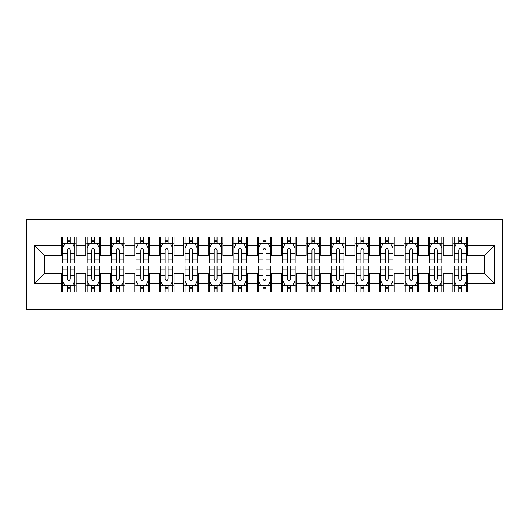 <?xml version="1.0" encoding="UTF-8"?>
<svg xmlns="http://www.w3.org/2000/svg" width="529" height="529" viewBox="0 0 529 529"><rect width="100%" height="100%" fill="white"/><g stroke="black" fill="none" stroke-linecap="round" stroke-linejoin="round"><path stroke-width="0.79" d="M26.45 309.763L502.55 309.763L502.55 219.237L26.45 219.237L26.45 309.763M34.524 283.339L34.524 245.661L61.437 245.661L61.437 255.447L44.31 255.447L44.31 273.553L34.524 283.339L61.437 283.339L61.437 292.021L76.116 292.021L76.116 283.339L85.903 283.339L85.903 292.021L100.583 292.021L100.583 283.339L110.369 283.339L110.369 292.021L125.049 292.021L125.049 283.339L134.835 283.339L134.835 292.021L149.509 292.021L149.509 283.339L159.295 283.339L159.295 292.021L173.975 292.021L173.975 283.339L183.761 283.339L183.761 292.021L198.441 292.021L198.441 283.339L208.228 283.339L208.228 292.021L222.907 292.021L222.907 283.339L232.694 283.339L232.694 292.021L247.374 292.021L247.374 283.339L257.16 283.339L257.16 292.021L271.84 292.021L271.84 283.339L281.626 283.339L281.626 292.021L296.306 292.021L296.306 283.339L306.093 283.339L306.093 292.021L320.772 292.021L320.772 283.339L330.559 283.339L330.559 292.021L345.239 292.021L345.239 283.339L355.025 283.339L355.025 292.021L369.705 292.021L369.705 283.339L379.491 283.339L379.491 292.021L394.165 292.021L394.165 283.339L403.951 283.339L403.951 292.021L418.631 292.021L418.631 283.339L428.417 283.339L428.417 292.021L443.097 292.021L443.097 283.339L452.884 283.339L452.884 292.021L467.563 292.021L467.563 273.553L484.69 273.553L484.69 255.447L467.563 255.447L467.563 245.661L494.476 245.661L494.476 283.339L467.563 283.339M467.563 245.661L467.563 236.979L452.884 236.979L452.884 245.661L443.097 245.661L443.097 236.979L428.417 236.979L428.417 245.661L418.631 245.661L418.631 236.979L403.951 236.979L403.951 245.661L394.165 245.661L394.165 236.979L379.491 236.979L379.491 245.661L369.705 245.661L369.705 236.979L355.025 236.979L355.025 245.661L345.239 245.661L345.239 236.979L330.559 236.979L330.559 245.661L320.772 245.661L320.772 236.979L306.093 236.979L306.093 245.661L296.306 245.661L296.306 236.979L281.626 236.979L281.626 245.661L271.84 245.661L271.84 236.979L257.16 236.979L257.16 245.661L247.374 245.661L247.374 236.979L232.694 236.979L232.694 245.661L222.907 245.661L222.907 236.979L208.228 236.979L208.228 245.661L198.441 245.661L198.441 236.979L183.761 236.979L183.761 245.661L173.975 245.661L173.975 236.979L159.295 236.979L159.295 245.661L149.509 245.661L149.509 236.979L134.835 236.979L134.835 245.661L125.049 245.661L125.049 236.979L110.369 236.979L110.369 245.661L100.583 245.661L100.583 236.979L85.903 236.979L85.903 245.661L76.116 245.661L76.116 236.979L61.437 236.979L61.437 245.661M443.097 283.339L443.097 273.553L452.884 273.553L452.884 283.339M494.476 245.661L484.69 255.447M418.631 283.339L418.631 273.553L428.417 273.553L428.417 283.339M452.884 245.661L452.884 255.447L443.097 255.447L443.097 245.661M394.165 283.339L394.165 273.553L403.951 273.553L403.951 283.339M428.417 245.661L428.417 255.447L418.631 255.447L418.631 245.661M369.705 283.339L369.705 273.553L379.491 273.553L379.491 283.339M403.951 245.661L403.951 255.447L394.165 255.447L394.165 245.661M345.239 283.339L345.239 273.553L355.025 273.553L355.025 283.339M379.491 245.661L379.491 255.447L369.705 255.447L369.705 245.661M320.772 283.339L320.772 273.553L330.559 273.553L330.559 283.339M355.025 245.661L355.025 255.447L345.239 255.447L345.239 245.661M296.306 283.339L296.306 273.553L306.093 273.553L306.093 283.339M330.559 245.661L330.559 255.447L320.772 255.447L320.772 245.661M271.84 283.339L271.84 273.553L281.626 273.553L281.626 283.339M306.093 245.661L306.093 255.447L296.306 255.447L296.306 245.661M247.374 283.339L247.374 273.553L257.16 273.553L257.16 283.339M281.626 245.661L281.626 255.447L271.84 255.447L271.84 245.661M222.907 283.339L222.907 273.553L232.694 273.553L232.694 283.339M257.16 245.661L257.16 255.447L247.374 255.447L247.374 245.661M198.441 283.339L198.441 273.553L208.228 273.553L208.228 283.339M232.694 245.661L232.694 255.447L222.907 255.447L222.907 245.661M173.975 283.339L173.975 273.553L183.761 273.553L183.761 283.339M208.228 245.661L208.228 255.447L198.441 255.447L198.441 245.661M149.509 283.339L149.509 273.553L159.295 273.553L159.295 283.339M183.761 245.661L183.761 255.447L173.975 255.447L173.975 245.661M125.049 283.339L125.049 273.553L134.835 273.553L134.835 283.339M159.295 245.661L159.295 255.447L149.509 255.447L149.509 245.661M100.583 283.339L100.583 273.553L110.369 273.553L110.369 283.339M134.835 245.661L134.835 255.447L125.049 255.447L125.049 245.661M76.116 283.339L76.116 273.553L85.903 273.553L85.903 283.339M110.369 245.661L110.369 255.447L100.583 255.447L100.583 245.661M44.31 273.553L61.437 273.553L61.437 283.339M85.903 245.661L85.903 255.447L76.116 255.447L76.116 245.661M452.884 243.095L454.107 243.095M466.34 243.095L467.563 243.095M428.417 243.095L429.641 243.095M441.874 243.095L443.097 243.095M403.951 243.095L405.174 243.095M417.407 243.095L418.631 243.095M379.491 243.095L380.715 243.095M392.941 243.095L394.165 243.095M355.025 243.095L356.248 243.095M368.482 243.095L369.705 243.095M330.559 243.095L331.782 243.095M344.015 243.095L345.239 243.095M306.093 243.095L307.316 243.095M319.549 243.095L320.772 243.095M281.626 243.095L282.85 243.095M295.083 243.095L296.306 243.095M257.16 243.095L258.383 243.095M270.617 243.095L271.84 243.095M232.694 243.095L233.917 243.095M246.15 243.095L247.374 243.095M208.228 243.095L209.451 243.095M221.684 243.095L222.907 243.095M183.761 243.095L184.985 243.095M197.218 243.095L198.441 243.095M159.295 243.095L160.518 243.095M172.752 243.095L173.975 243.095M134.835 243.095L136.059 243.095M148.285 243.095L149.509 243.095M110.369 243.095L111.593 243.095M123.826 243.095L125.049 243.095M85.903 243.095L87.126 243.095M99.359 243.095L100.583 243.095M61.437 243.095L62.66 243.095M74.893 243.095L76.116 243.095M61.437 285.905L62.66 285.905M74.893 285.905L76.116 285.905M85.903 285.905L87.126 285.905M99.359 285.905L100.583 285.905M110.369 285.905L111.593 285.905M123.826 285.905L125.049 285.905M134.835 285.905L136.059 285.905M148.285 285.905L149.509 285.905M159.295 285.905L160.518 285.905M172.752 285.905L173.975 285.905M183.761 285.905L184.985 285.905M197.218 285.905L198.441 285.905M208.228 285.905L209.451 285.905M221.684 285.905L222.907 285.905M232.694 285.905L233.917 285.905M246.15 285.905L247.374 285.905M257.16 285.905L258.383 285.905M270.617 285.905L271.84 285.905M281.626 285.905L282.85 285.905M295.083 285.905L296.306 285.905M306.093 285.905L307.316 285.905M319.549 285.905L320.772 285.905M330.559 285.905L331.782 285.905M344.015 285.905L345.239 285.905M355.025 285.905L356.248 285.905M368.482 285.905L369.705 285.905M379.491 285.905L380.715 285.905M392.941 285.905L394.165 285.905M403.951 285.905L405.174 285.905M417.407 285.905L418.631 285.905M428.417 285.905L429.641 285.905M441.874 285.905L443.097 285.905M452.884 285.905L454.107 285.905M466.34 285.905L467.563 285.905M34.524 245.661L44.31 255.447M484.69 273.553L494.476 283.339M70.245 240.159L67.309 240.159M74.893 259.964L70.245 259.964L70.245 263.032L74.893 263.032L74.893 248.108L72.447 243.214L65.107 243.214L62.66 248.108L62.66 263.032L67.309 263.032L67.309 259.964L62.66 259.964M62.66 248.108L62.66 236.979M74.893 248.108L74.893 236.979M67.309 243.214L67.309 236.979M70.245 236.979L70.245 243.214M70.245 259.964L70.245 249.946C69.266 248.055 68.287 248.055 67.309 249.946L67.309 259.964M70.245 243.095L67.309 243.095M67.309 288.841L70.245 288.841M62.66 269.036L67.309 269.036L67.309 265.968L62.66 265.968L62.66 280.892L65.107 285.786L72.447 285.786L74.893 280.892L74.893 265.968L70.245 265.968L70.245 269.036L74.893 269.036M74.893 280.892L74.893 292.021M62.66 280.892L62.66 292.021M70.245 285.786L70.245 292.021M67.309 292.021L67.309 285.786M67.309 269.036L67.309 279.054C68.287 280.945 69.266 280.945 70.245 279.054L70.245 269.036M67.309 285.905L70.245 285.905M94.711 240.159L91.775 240.159M99.359 259.964L94.711 259.964L94.711 263.032L99.359 263.032L99.359 248.108L96.913 243.214L89.573 243.214L87.126 248.108L87.126 263.032L91.775 263.032L91.775 259.964L87.126 259.964M87.126 248.108L87.126 236.979M99.359 248.108L99.359 236.979M91.775 243.214L91.775 236.979M94.711 236.979L94.711 243.214M94.711 259.964L94.711 249.946C93.732 248.055 92.754 248.055 91.775 249.946L91.775 259.964M94.711 243.095L91.775 243.095M119.177 240.159L116.241 240.159M123.826 259.964L119.177 259.964L119.177 263.032L123.826 263.032L123.826 248.108L121.379 243.214L114.039 243.214L111.593 248.108L111.593 263.032L116.241 263.032L116.241 259.964L111.593 259.964M111.593 248.108L111.593 236.979M123.826 248.108L123.826 236.979M116.241 243.214L116.241 236.979M119.177 236.979L119.177 243.214M119.177 259.964L119.177 249.946C118.198 248.055 117.22 248.055 116.241 249.946L116.241 259.964M119.177 243.095L116.241 243.095M91.775 288.841L94.711 288.841M87.126 269.036L91.775 269.036L91.775 265.968L87.126 265.968L87.126 280.892L89.573 285.786L96.913 285.786L99.359 280.892L99.359 265.968L94.711 265.968L94.711 269.036L99.359 269.036M99.359 280.892L99.359 292.021M87.126 280.892L87.126 292.021M94.711 285.786L94.711 292.021M91.775 292.021L91.775 285.786M91.775 269.036L91.775 279.054C92.754 280.945 93.732 280.945 94.711 279.054L94.711 269.036M91.775 285.905L94.711 285.905M116.241 288.841L119.177 288.841M111.593 269.036L116.241 269.036L116.241 265.968L111.593 265.968L111.593 280.892L114.039 285.786L121.379 285.786L123.826 280.892L123.826 265.968L119.177 265.968L119.177 269.036L123.826 269.036M123.826 280.892L123.826 292.021M111.593 280.892L111.593 292.021M119.177 285.786L119.177 292.021M116.241 292.021L116.241 285.786M116.241 269.036L116.241 279.054C117.213 280.945 118.192 280.945 119.177 279.054L119.177 269.036M116.241 285.905L119.177 285.905M143.643 240.159L140.707 240.159M148.285 259.964L143.643 259.964L143.643 263.032L148.285 263.032L148.285 248.108L145.839 243.214L138.505 243.214L136.059 248.108L136.059 263.032L140.707 263.032L140.707 259.964L136.059 259.964M136.059 248.108L136.059 236.979M148.285 248.108L148.285 236.979M140.707 243.214L140.707 236.979M143.643 236.979L143.643 243.214M143.643 259.964L143.643 249.946C142.665 248.055 141.686 248.055 140.707 249.946L140.707 259.964M143.643 243.095L140.707 243.095M168.103 240.159L165.167 240.159M172.752 259.964L168.103 259.964L168.103 263.032L172.752 263.032L172.752 248.108L170.305 243.214L162.965 243.214L160.518 248.108L160.518 263.032L165.167 263.032L165.167 259.964L160.518 259.964M160.518 248.108L160.518 236.979M172.752 248.108L172.752 236.979M165.167 243.214L165.167 236.979M168.103 236.979L168.103 243.214M168.103 259.964L168.103 249.946C167.131 248.055 166.152 248.055 165.167 249.946L165.167 259.964M168.103 243.095L165.167 243.095M140.707 288.841L143.643 288.841M136.059 269.036L140.707 269.036L140.707 265.968L136.059 265.968L136.059 280.892L138.505 285.786L145.839 285.786L148.285 280.892L148.285 265.968L143.643 265.968L143.643 269.036L148.285 269.036M148.285 280.892L148.285 292.021M136.059 280.892L136.059 292.021M143.643 285.786L143.643 292.021M140.707 292.021L140.707 285.786M140.707 269.036L140.707 279.054C141.679 280.945 142.658 280.945 143.643 279.054L143.643 269.036M140.707 285.905L143.643 285.905M165.167 288.841L168.103 288.841M160.518 269.036L165.167 269.036L165.167 265.968L160.518 265.968L160.518 280.892L162.965 285.786L170.305 285.786L172.752 280.892L172.752 265.968L168.103 265.968L168.103 269.036L172.752 269.036M172.752 280.892L172.752 292.021M160.518 280.892L160.518 292.021M168.103 285.786L168.103 292.021M165.167 292.021L165.167 285.786M165.167 269.036L165.167 279.054C166.146 280.945 167.124 280.945 168.103 279.054L168.103 269.036M165.167 285.905L168.103 285.905M192.569 240.159L189.633 240.159M197.218 259.964L192.569 259.964L192.569 263.032L197.218 263.032L197.218 248.108L194.771 243.214L187.431 243.214L184.985 248.108L184.985 263.032L189.633 263.032L189.633 259.964L184.985 259.964M184.985 248.108L184.985 236.979M197.218 248.108L197.218 236.979M189.633 243.214L189.633 236.979M192.569 236.979L192.569 243.214M192.569 259.964L192.569 249.946C191.597 248.055 190.619 248.055 189.633 249.946L189.633 259.964M192.569 243.095L189.633 243.095M189.633 288.841L192.569 288.841M184.985 269.036L189.633 269.036L189.633 265.968L184.985 265.968L184.985 280.892L187.431 285.786L194.771 285.786L197.218 280.892L197.218 265.968L192.569 265.968L192.569 269.036L197.218 269.036M197.218 280.892L197.218 292.021M184.985 280.892L184.985 292.021M192.569 285.786L192.569 292.021M189.633 292.021L189.633 285.786M189.633 269.036L189.633 279.054C190.612 280.945 191.591 280.945 192.569 279.054L192.569 269.036M189.633 285.905L192.569 285.905M217.035 240.159L214.1 240.159M221.684 259.964L217.035 259.964L217.035 263.032L221.684 263.032L221.684 248.108L219.237 243.214L211.898 243.214L209.451 248.108L209.451 263.032L214.1 263.032L214.1 259.964L209.451 259.964M209.451 248.108L209.451 236.979M221.684 248.108L221.684 236.979M214.1 243.214L214.1 236.979M217.035 236.979L217.035 243.214M217.035 259.964L217.035 249.946C216.057 248.055 215.078 248.055 214.1 249.946L214.1 259.964M217.035 243.095L214.1 243.095M214.1 288.841L217.035 288.841M209.451 269.036L214.1 269.036L214.1 265.968L209.451 265.968L209.451 280.892L211.898 285.786L219.237 285.786L221.684 280.892L221.684 265.968L217.035 265.968L217.035 269.036L221.684 269.036M221.684 280.892L221.684 292.021M209.451 280.892L209.451 292.021M217.035 285.786L217.035 292.021M214.1 292.021L214.1 285.786M214.1 269.036L214.1 279.054C215.078 280.945 216.057 280.945 217.035 279.054L217.035 269.036M214.1 285.905L217.035 285.905M241.502 240.159L238.566 240.159M246.15 259.964L241.502 259.964L241.502 263.032L246.15 263.032L246.15 248.108L243.704 243.214L236.364 243.214L233.917 248.108L233.917 263.032L238.566 263.032L238.566 259.964L233.917 259.964M233.917 248.108L233.917 236.979M246.15 248.108L246.15 236.979M238.566 243.214L238.566 236.979M241.502 236.979L241.502 243.214M241.502 259.964L241.502 249.946C240.523 248.055 239.544 248.055 238.566 249.946L238.566 259.964M241.502 243.095L238.566 243.095M238.566 288.841L241.502 288.841M233.917 269.036L238.566 269.036L238.566 265.968L233.917 265.968L233.917 280.892L236.364 285.786L243.704 285.786L246.15 280.892L246.15 265.968L241.502 265.968L241.502 269.036L246.15 269.036M246.15 280.892L246.15 292.021M233.917 280.892L233.917 292.021M241.502 285.786L241.502 292.021M238.566 292.021L238.566 285.786M238.566 269.036L238.566 279.054C239.544 280.945 240.523 280.945 241.502 279.054L241.502 269.036M238.566 285.905L241.502 285.905M265.968 240.159L263.032 240.159M270.617 259.964L265.968 259.964L265.968 263.032L270.617 263.032L270.617 248.108L268.17 243.214L260.83 243.214L258.383 248.108L258.383 263.032L263.032 263.032L263.032 259.964L258.383 259.964M258.383 248.108L258.383 236.979M270.617 248.108L270.617 236.979M263.032 243.214L263.032 236.979M265.968 236.979L265.968 243.214M265.968 259.964L265.968 249.946C264.989 248.055 264.011 248.055 263.032 249.946L263.032 259.964M265.968 243.095L263.032 243.095M263.032 288.841L265.968 288.841M258.383 269.036L263.032 269.036L263.032 265.968L258.383 265.968L258.383 280.892L260.83 285.786L268.17 285.786L270.617 280.892L270.617 265.968L265.968 265.968L265.968 269.036L270.617 269.036M270.617 280.892L270.617 292.021M258.383 280.892L258.383 292.021M265.968 285.786L265.968 292.021M263.032 292.021L263.032 285.786M263.032 269.036L263.032 279.054C264.011 280.945 264.989 280.945 265.968 279.054L265.968 269.036M263.032 285.905L265.968 285.905M290.434 240.159L287.498 240.159M295.083 259.964L290.434 259.964L290.434 263.032L295.083 263.032L295.083 248.108L292.636 243.214L285.296 243.214L282.85 248.108L282.85 263.032L287.498 263.032L287.498 259.964L282.85 259.964M282.85 248.108L282.85 236.979M295.083 248.108L295.083 236.979M287.498 243.214L287.498 236.979M290.434 236.979L290.434 243.214M290.434 259.964L290.434 249.946C289.456 248.055 288.477 248.055 287.498 249.946L287.498 259.964M290.434 243.095L287.498 243.095M287.498 288.841L290.434 288.841M282.85 269.036L287.498 269.036L287.498 265.968L282.85 265.968L282.85 280.892L285.296 285.786L292.636 285.786L295.083 280.892L295.083 265.968L290.434 265.968L290.434 269.036L295.083 269.036M295.083 280.892L295.083 292.021M282.85 280.892L282.85 292.021M290.434 285.786L290.434 292.021M287.498 292.021L287.498 285.786M287.498 269.036L287.498 279.054C288.477 280.945 289.456 280.945 290.434 279.054L290.434 269.036M287.498 285.905L290.434 285.905M314.9 240.159L311.965 240.159M319.549 259.964L314.9 259.964L314.9 263.032L319.549 263.032L319.549 248.108L317.102 243.214L309.763 243.214L307.316 248.108L307.316 263.032L311.965 263.032L311.965 259.964L307.316 259.964M307.316 248.108L307.316 236.979M319.549 248.108L319.549 236.979M311.965 243.214L311.965 236.979M314.9 236.979L314.9 243.214M314.9 259.964L314.9 249.946C313.922 248.055 312.943 248.055 311.965 249.946L311.965 259.964M314.9 243.095L311.965 243.095M311.965 288.841L314.9 288.841M307.316 269.036L311.965 269.036L311.965 265.968L307.316 265.968L307.316 280.892L309.763 285.786L317.102 285.786L319.549 280.892L319.549 265.968L314.9 265.968L314.9 269.036L319.549 269.036M319.549 280.892L319.549 292.021M307.316 280.892L307.316 292.021M314.9 285.786L314.9 292.021M311.965 292.021L311.965 285.786M311.965 269.036L311.965 279.054C312.943 280.945 313.922 280.945 314.9 279.054L314.9 269.036M311.965 285.905L314.9 285.905M339.367 240.159L336.431 240.159M344.015 259.964L339.367 259.964L339.367 263.032L344.015 263.032L344.015 248.108L341.569 243.214L334.229 243.214L331.782 248.108L331.782 263.032L336.431 263.032L336.431 259.964L331.782 259.964M331.782 248.108L331.782 236.979M344.015 248.108L344.015 236.979M336.431 243.214L336.431 236.979M339.367 236.979L339.367 243.214M339.367 259.964L339.367 249.946C338.388 248.055 337.409 248.055 336.431 249.946L336.431 259.964M339.367 243.095L336.431 243.095M336.431 288.841L339.367 288.841M331.782 269.036L336.431 269.036L336.431 265.968L331.782 265.968L331.782 280.892L334.229 285.786L341.569 285.786L344.015 280.892L344.015 265.968L339.367 265.968L339.367 269.036L344.015 269.036M344.015 280.892L344.015 292.021M331.782 280.892L331.782 292.021M339.367 285.786L339.367 292.021M336.431 292.021L336.431 285.786M336.431 269.036L336.431 279.054C337.403 280.945 338.381 280.945 339.367 279.054L339.367 269.036M336.431 285.905L339.367 285.905M363.833 240.159L360.897 240.159M368.482 259.964L363.833 259.964L363.833 263.032L368.482 263.032L368.482 248.108L366.035 243.214L358.695 243.214L356.248 248.108L356.248 263.032L360.897 263.032L360.897 259.964L356.248 259.964M356.248 248.108L356.248 236.979M368.482 248.108L368.482 236.979M360.897 243.214L360.897 236.979M363.833 236.979L363.833 243.214M363.833 259.964L363.833 249.946C362.854 248.055 361.876 248.055 360.897 249.946L360.897 259.964M363.833 243.095L360.897 243.095M360.897 288.841L363.833 288.841M356.248 269.036L360.897 269.036L360.897 265.968L356.248 265.968L356.248 280.892L358.695 285.786L366.035 285.786L368.482 280.892L368.482 265.968L363.833 265.968L363.833 269.036L368.482 269.036M368.482 280.892L368.482 292.021M356.248 280.892L356.248 292.021M363.833 285.786L363.833 292.021M360.897 292.021L360.897 285.786M360.897 269.036L360.897 279.054C361.869 280.945 362.848 280.945 363.833 279.054L363.833 269.036M360.897 285.905L363.833 285.905M388.293 240.159L385.357 240.159M392.941 259.964L388.293 259.964L388.293 263.032L392.941 263.032L392.941 248.108L390.495 243.214L383.161 243.214L380.715 248.108L380.715 263.032L385.357 263.032L385.357 259.964L380.715 259.964M380.715 248.108L380.715 236.979M392.941 248.108L392.941 236.979M385.357 243.214L385.357 236.979M388.293 236.979L388.293 243.214M388.293 259.964L388.293 249.946C387.321 248.055 386.342 248.055 385.357 249.946L385.357 259.964M388.293 243.095L385.357 243.095M385.357 288.841L388.293 288.841M380.715 269.036L385.357 269.036L385.357 265.968L380.715 265.968L380.715 280.892L383.161 285.786L390.495 285.786L392.941 280.892L392.941 265.968L388.293 265.968L388.293 269.036L392.941 269.036M392.941 280.892L392.941 292.021M380.715 280.892L380.715 292.021M388.293 285.786L388.293 292.021M385.357 292.021L385.357 285.786M385.357 269.036L385.357 279.054C386.335 280.945 387.314 280.945 388.293 279.054L388.293 269.036M385.357 285.905L388.293 285.905M412.759 240.159L409.823 240.159M417.407 259.964L412.759 259.964L412.759 263.032L417.407 263.032L417.407 248.108L414.961 243.214L407.621 243.214L405.174 248.108L405.174 263.032L409.823 263.032L409.823 259.964L405.174 259.964M405.174 248.108L405.174 236.979M417.407 248.108L417.407 236.979M409.823 243.214L409.823 236.979M412.759 236.979L412.759 243.214M412.759 259.964L412.759 249.946C411.787 248.055 410.808 248.055 409.823 249.946L409.823 259.964M412.759 243.095L409.823 243.095M409.823 288.841L412.759 288.841M405.174 269.036L409.823 269.036L409.823 265.968L405.174 265.968L405.174 280.892L407.621 285.786L414.961 285.786L417.407 280.892L417.407 265.968L412.759 265.968L412.759 269.036L417.407 269.036M417.407 280.892L417.407 292.021M405.174 280.892L405.174 292.021M412.759 285.786L412.759 292.021M409.823 292.021L409.823 285.786M409.823 269.036L409.823 279.054C410.802 280.945 411.78 280.945 412.759 279.054L412.759 269.036M409.823 285.905L412.759 285.905M437.225 240.159L434.289 240.159M441.874 259.964L437.225 259.964L437.225 263.032L441.874 263.032L441.874 248.108L439.427 243.214L432.087 243.214L429.641 248.108L429.641 263.032L434.289 263.032L434.289 259.964L429.641 259.964M429.641 248.108L429.641 236.979M441.874 248.108L441.874 236.979M434.289 243.214L434.289 236.979M437.225 236.979L437.225 243.214M437.225 259.964L437.225 249.946C436.246 248.055 435.268 248.055 434.289 249.946L434.289 259.964M437.225 243.095L434.289 243.095M434.289 288.841L437.225 288.841M429.641 269.036L434.289 269.036L434.289 265.968L429.641 265.968L429.641 280.892L432.087 285.786L439.427 285.786L441.874 280.892L441.874 265.968L437.225 265.968L437.225 269.036L441.874 269.036M441.874 280.892L441.874 292.021M429.641 280.892L429.641 292.021M437.225 285.786L437.225 292.021M434.289 292.021L434.289 285.786M434.289 269.036L434.289 279.054C435.268 280.945 436.246 280.945 437.225 279.054L437.225 269.036M434.289 285.905L437.225 285.905M461.691 240.159L458.755 240.159M466.34 259.964L461.691 259.964L461.691 263.032L466.34 263.032L466.34 248.108L463.893 243.214L456.553 243.214L454.107 248.108L454.107 263.032L458.755 263.032L458.755 259.964L454.107 259.964M454.107 248.108L454.107 236.979M466.34 248.108L466.34 236.979M458.755 243.214L458.755 236.979M461.691 236.979L461.691 243.214M461.691 259.964L461.691 249.946C460.713 248.055 459.734 248.055 458.755 249.946L458.755 259.964M461.691 243.095L458.755 243.095M458.755 288.841L461.691 288.841M454.107 269.036L458.755 269.036L458.755 265.968L454.107 265.968L454.107 280.892L456.553 285.786L463.893 285.786L466.34 280.892L466.34 265.968L461.691 265.968L461.691 269.036L466.34 269.036M466.34 280.892L466.34 292.021M454.107 280.892L454.107 292.021M461.691 285.786L461.691 292.021M458.755 292.021L458.755 285.786M458.755 269.036L458.755 279.054C459.734 280.945 460.713 280.945 461.691 279.054L461.691 269.036M458.755 285.905L461.691 285.905M74.834 247.989L62.72 247.989M62.66 243.505L64.961 243.505M72.592 243.505L74.893 243.505M67.309 253.404L62.66 253.404M74.893 253.404L70.245 253.404M70.245 241.713L67.309 241.713M62.72 281.011L74.834 281.011M74.893 285.495L72.592 285.495M64.961 285.495L62.66 285.495M70.245 275.596L74.893 275.596M62.66 275.596L67.309 275.596M67.309 287.287L70.245 287.287M99.293 247.989L87.186 247.989M87.126 243.505L89.427 243.505M97.058 243.505L99.359 243.505M91.775 253.404L87.126 253.404M99.359 253.404L94.711 253.404M94.711 241.713L91.775 241.713M123.76 247.989L111.652 247.989M111.593 243.505L113.887 243.505M121.525 243.505L123.826 243.505M116.241 253.404L111.593 253.404M123.826 253.404L119.177 253.404M119.177 241.713L116.241 241.713M87.186 281.011L99.293 281.011M99.359 285.495L97.058 285.495M89.427 285.495L87.126 285.495M94.711 275.596L99.359 275.596M87.126 275.596L91.775 275.596M91.775 287.287L94.711 287.287M111.652 281.011L123.76 281.011M123.826 285.495L121.525 285.495M113.887 285.495L111.593 285.495M119.177 275.596L123.826 275.596M111.593 275.596L116.241 275.596M116.241 287.287L119.177 287.287M148.226 247.989L136.118 247.989M136.059 243.505L138.353 243.505M145.991 243.505L148.285 243.505M140.707 253.404L136.059 253.404M148.285 253.404L143.643 253.404M143.643 241.713L140.707 241.713M172.692 247.989L160.585 247.989M160.518 243.505L162.82 243.505M170.457 243.505L172.752 243.505M165.167 253.404L160.518 253.404M172.752 253.404L168.103 253.404M168.103 241.713L165.167 241.713M136.118 281.011L148.226 281.011M148.285 285.495L145.991 285.495M138.353 285.495L136.059 285.495M143.643 275.596L148.285 275.596M136.059 275.596L140.707 275.596M140.707 287.287L143.643 287.287M160.585 281.011L172.692 281.011M172.752 285.495L170.457 285.495M162.82 285.495L160.518 285.495M168.103 275.596L172.752 275.596M160.518 275.596L165.167 275.596M165.167 287.287L168.103 287.287M197.158 247.989L185.051 247.989M184.985 243.505L187.286 243.505M194.917 243.505L197.218 243.505M189.633 253.404L184.985 253.404M197.218 253.404L192.569 253.404M192.569 241.713L189.633 241.713M185.051 281.011L197.158 281.011M197.218 285.495L194.917 285.495M187.286 285.495L184.985 285.495M192.569 275.596L197.218 275.596M184.985 275.596L189.633 275.596M189.633 287.287L192.569 287.287M221.625 247.989L209.51 247.989M209.451 243.505L211.752 243.505M219.383 243.505L221.684 243.505M214.1 253.404L209.451 253.404M221.684 253.404L217.035 253.404M217.035 241.713L214.1 241.713M209.51 281.011L221.625 281.011M221.684 285.495L219.383 285.495M211.752 285.495L209.451 285.495M217.035 275.596L221.684 275.596M209.451 275.596L214.1 275.596M214.1 287.287L217.035 287.287M246.091 247.989L233.977 247.989M233.917 243.505L236.218 243.505M243.849 243.505L246.15 243.505M238.566 253.404L233.917 253.404M246.15 253.404L241.502 253.404M241.502 241.713L238.566 241.713M233.977 281.011L246.091 281.011M246.15 285.495L243.849 285.495M236.218 285.495L233.917 285.495M241.502 275.596L246.15 275.596M233.917 275.596L238.566 275.596M238.566 287.287L241.502 287.287M270.557 247.989L258.443 247.989M258.383 243.505L260.685 243.505M268.315 243.505L270.617 243.505M263.032 253.404L258.383 253.404M270.617 253.404L265.968 253.404M265.968 241.713L263.032 241.713M258.443 281.011L270.557 281.011M270.617 285.495L268.315 285.495M260.685 285.495L258.383 285.495M265.968 275.596L270.617 275.596M258.383 275.596L263.032 275.596M263.032 287.287L265.968 287.287M295.023 247.989L282.909 247.989M282.85 243.505L285.151 243.505M292.782 243.505L295.083 243.505M287.498 253.404L282.85 253.404M295.083 253.404L290.434 253.404M290.434 241.713L287.498 241.713M282.909 281.011L295.023 281.011M295.083 285.495L292.782 285.495M285.151 285.495L282.85 285.495M290.434 275.596L295.083 275.596M282.85 275.596L287.498 275.596M287.498 287.287L290.434 287.287M319.49 247.989L307.375 247.989M307.316 243.505L309.617 243.505M317.248 243.505L319.549 243.505M311.965 253.404L307.316 253.404M319.549 253.404L314.9 253.404M314.9 241.713L311.965 241.713M307.375 281.011L319.49 281.011M319.549 285.495L317.248 285.495M309.617 285.495L307.316 285.495M314.9 275.596L319.549 275.596M307.316 275.596L311.965 275.596M311.965 287.287L314.9 287.287M343.949 247.989L331.842 247.989M331.782 243.505L334.083 243.505M341.714 243.505L344.015 243.505M336.431 253.404L331.782 253.404M344.015 253.404L339.367 253.404M339.367 241.713L336.431 241.713M331.842 281.011L343.949 281.011M344.015 285.495L341.714 285.495M334.083 285.495L331.782 285.495M339.367 275.596L344.015 275.596M331.782 275.596L336.431 275.596M336.431 287.287L339.367 287.287M368.415 247.989L356.308 247.989M356.248 243.505L358.543 243.505M366.18 243.505L368.482 243.505M360.897 253.404L356.248 253.404M368.482 253.404L363.833 253.404M363.833 241.713L360.897 241.713M356.308 281.011L368.415 281.011M368.482 285.495L366.18 285.495M358.543 285.495L356.248 285.495M363.833 275.596L368.482 275.596M356.248 275.596L360.897 275.596M360.897 287.287L363.833 287.287M392.882 247.989L380.774 247.989M380.715 243.505L383.009 243.505M390.647 243.505L392.941 243.505M385.357 253.404L380.715 253.404M392.941 253.404L388.293 253.404M388.293 241.713L385.357 241.713M380.774 281.011L392.882 281.011M392.941 285.495L390.647 285.495M383.009 285.495L380.715 285.495M388.293 275.596L392.941 275.596M380.715 275.596L385.357 275.596M385.357 287.287L388.293 287.287M417.348 247.989L405.24 247.989M405.174 243.505L407.475 243.505M415.113 243.505L417.407 243.505M409.823 253.404L405.174 253.404M417.407 253.404L412.759 253.404M412.759 241.713L409.823 241.713M405.24 281.011L417.348 281.011M417.407 285.495L415.113 285.495M407.475 285.495L405.174 285.495M412.759 275.596L417.407 275.596M405.174 275.596L409.823 275.596M409.823 287.287L412.759 287.287M441.814 247.989L429.707 247.989M429.641 243.505L431.942 243.505M439.573 243.505L441.874 243.505M434.289 253.404L429.641 253.404M441.874 253.404L437.225 253.404M437.225 241.713L434.289 241.713M429.707 281.011L441.814 281.011M441.874 285.495L439.573 285.495M431.942 285.495L429.641 285.495M437.225 275.596L441.874 275.596M429.641 275.596L434.289 275.596M434.289 287.287L437.225 287.287M466.28 247.989L454.166 247.989M454.107 243.505L456.408 243.505M464.039 243.505L466.34 243.505M458.755 253.404L454.107 253.404M466.34 253.404L461.691 253.404M461.691 241.713L458.755 241.713M454.166 281.011L466.28 281.011M466.34 285.495L464.039 285.495M456.408 285.495L454.107 285.495M461.691 275.596L466.34 275.596M454.107 275.596L458.755 275.596M458.755 287.287L461.691 287.287"/></g></svg>
